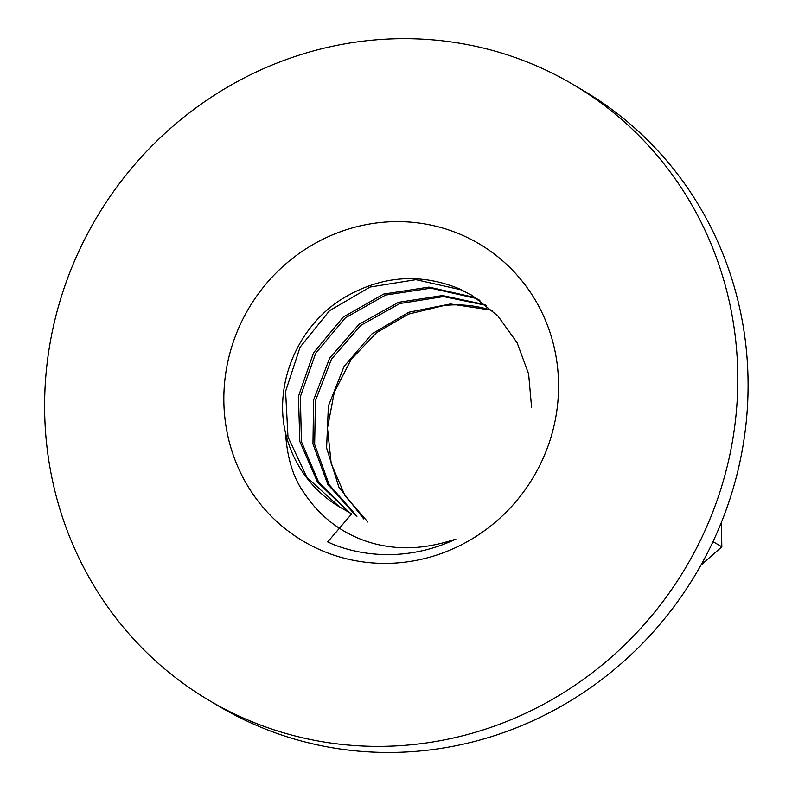 <?xml version="1.0" encoding="UTF-8"?>
<svg xmlns="http://www.w3.org/2000/svg" width="792" height="792" viewBox="0 0 792 792"><rect width="100%" height="100%" fill="white"/><g stroke="black" fill="none" stroke-linecap="round" stroke-linejoin="round"><path stroke-width="1.19" d="M531.59 407.425L528.63 373.992L517.117 342.738L497.822 315.879L472.022 295.337L459.103 288.714C418.899 272.478 379.893 275.883 342.094 298.93C297.505 326.74 273.893 383.783 285.536 433.056C287.179 458.42 293.495 478.546 304.484 493.436C313.8 507.543 325.443 519.146 339.402 528.254C354.578 538.055 371.27 544.193 389.486 546.648C402.197 548.341 423.72 549.717 455.895 539.065A162.34 155.489 -59.4 0 1 334.016 544.777L327.71 541.926L351.727 513.85L341.203 507.9A124.789 119.523 -59.4 0 1 339.511 506.92L306.9 477.368L287.981 436.917L285.595 391.406L300.059 347.203L329.551 310.672L370.052 287.05L415.899 279.675L460.894 289.773L472.22 295.475M285.536 433.056A124.789 119.523 -59.4 0 0 339.511 506.92M367.973 522.096L345.144 495.931L331.214 463.647L327.482 428.036L334.293 392.248L351.113 359.469L376.556 332.67L408.523 314.117L444.154 305.504A124.789 119.523 120.6 0 1 492.495 310.622M492.119 310.276L450.48 303.98L408.88 312.216L371.973 333.887L344.075 366.429L328.383 406.039L326.591 447.925L338.897 487.12L363.775 518.968M485.714 304.791L442.51 295.535L398.505 302.336L359.182 324.185L329.63 358.202L313.592 399.99L312.959 443.946L327.779 484.338L356.014 515.859M479.012 299.812L473.398 297.178L428.967 287.09L383.566 294.099L343.263 317.057L313.563 352.796L298.455 396.327L299.831 441.49L317.483 482.08L348.846 512.365M349.668 512.8L318.711 482.318L301.435 441.718L300.356 396.683L315.632 353.371L345.371 317.849L385.605 295.07L430.868 288.159L475.19 298.228L479.863 300.406M356.964 516.275L329.125 484.645L314.642 444.401L315.444 400.732L331.432 359.251L360.776 325.403L399.782 303.564L443.51 296.574L486.535 305.445M320.701 550.103A172.745 165.459 -59.4 0 0 557.914 370.933A172.745 165.459 -59.4 0 0 294.98 256.499A172.745 165.459 -59.4 0 0 320.701 550.103M245.223 718.859A357.717 342.629 -59.4 0 0 696.356 548.44A357.717 342.629 -59.4 0 0 573.378 84.665A357.717 342.629 -59.4 0 0 96.337 218.018A357.717 342.629 -59.4 0 0 209.029 700.356A357.717 342.629 -59.4 0 0 245.223 718.859M209.029 700.356L219.315 706.454A357.717 342.629 -59.4 0 0 255.509 724.947A357.717 342.629 -59.4 0 0 706.642 554.529A357.717 342.629 -59.4 0 0 583.674 90.753L573.378 84.665M700.9 565.201L721.829 546.836L721.334 522.542M713.018 541.619L721.829 546.836"/></g></svg>
